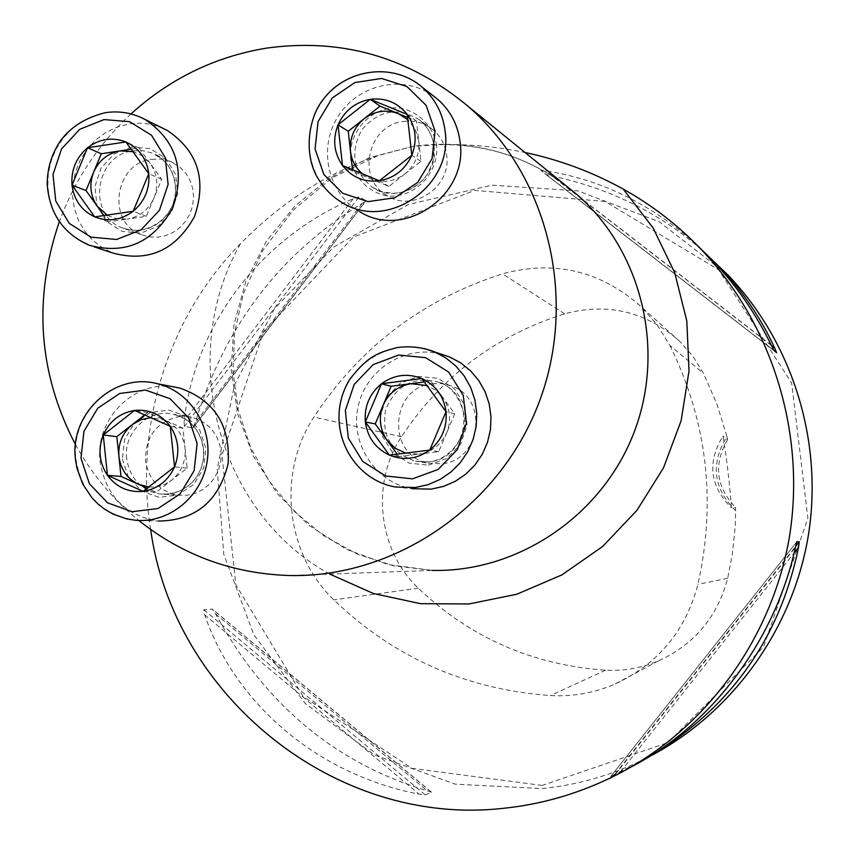 <?xml version="1.0" encoding="UTF-8"?>
<svg xmlns="http://www.w3.org/2000/svg" width="855" height="855" viewBox="0 0 855 855"><rect width="100%" height="100%" fill="white"/><g stroke="black" fill="none" stroke-linecap="round" stroke-linejoin="round"><path stroke-width="0.64" stroke-dasharray="4.28 3.21" d="M432.545 383.703L441.714 383.606L450.638 385.669C489.028 397.383 481.632 460.866 441.501 463.784L428.579 463.196C386.3 456.11 389.784 387.187 432.545 383.703M151.698 159.276L161.189 159.105L170.359 161.413L180.074 167.227L185.77 173.212L190.034 180.394L192.685 188.41L193.572 196.907L192.674 205.446L190.013 213.643L185.717 221.092L180.01 227.441L173.159 232.389L165.485 235.702L157.363 237.22L149.176 236.878L141.31 234.698C106.244 222.471 114.452 162.995 151.698 159.276M131.018 113.939C98.582 144.057 74.684 179.999 59.316 221.776M75.475 444.611C91.742 474.087 112.849 499.384 138.799 520.481M403.218 121.517C413.991 120.085 423.663 122.618 432.245 129.116C440.464 135.806 445.273 144.538 446.663 155.3C451.643 187.213 412.399 213.194 386.578 195.325C355.99 178.193 367.939 125.129 403.218 121.517M178.973 416.62L191.157 417.09L198.991 419.698L206.076 424.005L212.093 429.83L216.743 436.894L219.821 444.857L221.156 453.353L220.686 461.957L218.453 470.282L214.552 477.924L209.154 484.518L202.539 489.755L195.015 493.388L186.946 495.248L178.695 495.248C159.906 491.743 148.845 480.2 145.521 460.642C145.275 436.616 156.422 421.943 178.973 416.62M652.782 754.794L640.801 760.886C609.262 775.923 576.302 785.157 541.92 788.588L455.32 784.185L374.266 754.89L305.321 703.59L253.882 634.848L223.807 554.403L217.234 468.743L234.58 384.622L274.487 308.655L333.931 246.913L408.369 204.495L491.988 185.15L578.023 190.9L659.237 221.776L728.546 275.599M150.63 529.459C134.117 426.912 167.655 317.526 240.533 243.632C281.06 202.346 326.824 173.041 377.825 155.706L412.826 146.376L442.056 144.623C470.036 144.11 497.706 146.739 525.056 152.511M431.454 792.275L427.158 790.736C335.299 763.237 264.772 704.274 215.567 613.869L212.243 609.081L203.8 609.701L204.644 614.745C235.349 704.285 318.188 774.865 418.971 794.092L425.192 794.883L431.454 792.275L212.243 609.081M643.045 760.373L615.002 774.17L610.62 776.629L615.044 774.758L630.669 767.202M359.025 196.907L353.179 198.713C260.283 238.214 195.068 324.836 184.103 421.098L184.37 426.57L192.974 427.842L195.25 422.819C224.405 326.354 280.045 253.23 362.146 203.469L365.897 200.604L359.025 196.907L184.37 426.57M696.462 244.573C651.179 204.024 600.883 179.454 545.597 170.85L541.012 170.54L546.056 174.58L552.052 176.055C609.017 188.153 658.574 212.446 700.726 248.944M735.77 510.841C713.198 488.419 710.27 463.677 726.974 436.616L717.014 404.287L703.494 373.389L692.849 356.193L679.479 341.102C645.92 311.466 607.627 302.371 564.599 313.817C495.515 335.673 441.148 376.649 401.487 436.734C370.664 483.022 377.985 550.128 418.309 588.197C470.346 637.766 532.772 665.105 605.607 670.202C623.947 671.154 641.603 668.033 658.585 660.84C694.452 644.381 717.484 616.861 727.68 578.279L732.318 554.425L735.321 525.419L735.578 507.464L731.442 507.806C729.604 482.583 726.782 458.686 722.956 436.114C706.989 462.234 709.821 486.132 731.442 507.806M726.974 436.616L727.552 439.727L722.956 436.114M669.893 345.452C707.138 421.269 716.49 500.902 697.937 584.35C685.56 631.14 657.709 664.474 614.371 684.342C593.862 693.02 572.551 696.761 550.438 695.564C466.007 689.429 393.813 657.516 333.845 599.847C285.559 553.816 276.913 472.922 313.913 417.048C359.688 347.226 422.541 299.496 502.473 273.835C554.254 259.824 600.392 270.693 640.897 306.443L657.035 324.665L669.893 345.452L703.494 373.389M542.091 785.435L411.886 768.346L303.065 696.376L235.83 584.724L221.969 455.02L263.607 331.494L353.243 237.177L474.664 190.398L605.084 201.449L718.681 269.817L791.655 383.019L807.889 518.237L763.472 647.107L668.012 742.578L542.091 785.435M727.552 439.727C713.327 464.308 715.998 486.88 735.578 507.464M163.412 128.549C152.489 123.74 141.086 122.201 129.201 123.954L117.306 126.978L106.116 132.279L96.027 139.643L87.392 148.813L80.52 159.458L75.646 171.182L72.953 183.59L72.525 196.233L74.396 208.663L78.489 220.43L84.656 231.107L92.693 240.33L102.301 247.758L113.159 253.112M107.516 215.439L117.092 218.901L127.342 219.072L108.425 221.84L104.139 215.855M154.018 197.826L146.323 216.315L127.342 219.072C139.686 216.828 148.578 209.742 154.018 197.826C158.645 185.556 157.438 174.164 150.395 163.658L161.723 179.315L154.018 197.826M131.499 149.176L139.098 148.022L150.395 163.658L142.881 156.209L133.423 151.709M139.098 148.022L125.867 141.951M161.723 179.315L148.791 173.715M146.323 216.315L133.166 211.271M108.425 221.84L94.745 216.892M433.293 95.846C403.56 74.15 358.095 84.121 338.131 116.301C317.632 148.139 327.828 193.625 359.677 211.655L342.086 202.582C308.58 183.654 298.705 135.143 321.512 102.45C343.721 69.33 392.37 61.517 421.75 86.836M362.691 174.014L370.803 178.855L352.677 171.321L352.506 169.75M404.971 173.864L388.982 186.422L370.803 178.855C382.848 183.365 394.241 181.709 404.971 173.864C415.167 165.282 419.752 154.381 418.736 141.161L420.991 161.296L404.971 173.864M407.739 117.477L416.481 121.057L418.736 141.161L415.306 129.5L408.113 119.892M416.481 121.057L407.237 114.431M420.991 161.296L411.811 155.289M388.982 186.422L379.331 180.811M352.677 171.321L342.492 165.507M441.704 354.291C405.815 344.234 366.036 369.221 358.181 406.339C349.716 443.328 375.302 482.712 412.067 488.697L395.747 487.051C358.405 480.948 332.221 441.223 340.29 403.496C347.739 365.641 387.475 339.414 424.219 348.498M424.475 381.95L430.845 381.127L442.783 397.447L435.879 390.393L427.308 385.626M405.965 453.236L418.8 454.101L398.932 456.581L397.254 454.262M446.738 432.716L438.722 451.622L418.8 454.101C431.754 452.017 441.073 444.889 446.738 432.716C451.547 420.168 450.232 408.412 442.783 397.447L454.753 413.799L446.738 432.716M438.722 451.622L429.766 450.093M454.753 413.799L446.032 411.693M398.932 456.581L389.378 455.138M430.845 381.127L421.772 378.509M173.918 386.93C133.594 379.855 94.488 419.784 100.099 461.839C105.977 496.05 125.439 515.789 158.474 521.058L135.753 520.3C101.905 514.892 81.973 494.639 75.967 459.52C69.768 413.948 114.773 371.84 157.534 383.756M185.043 448.138L187.17 468.123L171.62 480.189C181.517 471.939 185.995 461.251 185.043 448.138C183.216 435.131 176.632 425.865 165.293 420.339L182.927 428.163L185.043 448.138M144.805 414.803L147.712 412.538L165.293 420.339L151.26 417.614M149.187 487.051L154.274 487.029L160.964 485.736L165.752 483.855L171.62 480.189L156.102 492.245L147.402 488.323M156.102 492.245L143.042 491.369M147.712 412.538L134.545 410.453M182.927 428.163L170.263 426.314M187.17 468.123L174.548 466.873M442.056 144.613C487.051 144.495 527.92 157.822 564.674 184.616C518.889 151.688 468.262 138.927 412.826 146.376L369.574 157.662L329.624 177.936L294.729 206.226L266.397 241.206L245.845 281.327L233.928 324.804L231.192 369.723L237.743 414.13L253.337 456.068L277.319 493.656L308.698 525.194L346.125 549.209L387.956 564.546L432.309 570.413L289.076 575.511M727.68 578.279L697.937 584.35M401.487 436.734L313.913 417.048M564.599 313.817L502.473 273.835M605.607 670.202L550.438 695.564M418.309 588.197L333.845 599.847M620.612 771.616L794.135 552.864M615.002 774.17L795.642 546.388M796.839 541.792L610.62 776.629L796.807 541.835M615.044 774.758L795.439 547.286M362.146 203.469L195.25 422.819M365.897 200.604L192.974 427.842M353.179 198.713L184.103 421.098M204.644 614.745L418.971 794.092M203.8 609.701L425.192 794.883M215.567 613.869L427.158 790.736M771.242 345.121L545.597 170.85M773.978 350.518L541.012 170.54M546.056 174.58L776.586 352.677L546.046 174.57M771.424 345.484L552.052 176.055M329.688 574.058C217.352 512.252 176.322 355.883 240.533 243.632M133.059 150.843L142.742 150.672L152.083 153.024L162.001 158.955L167.804 165.058L172.165 172.389L174.858 180.587L175.767 189.254L174.837 197.986L172.122 206.354L167.751 213.974L161.916 220.462L154.926 225.517L147.092 228.905L138.809 230.465L130.462 230.123L122.447 227.9C86.676 215.428 95.065 154.669 133.059 150.843M131.638 147.06L114.164 154.018L101.082 168.072L94.937 186.443L96.925 205.542L106.683 221.595L122.308 231.438L140.722 233.105L158.282 226.222L171.481 212.147L177.69 193.657L175.649 174.452L165.774 158.367L150.053 148.599L131.638 147.06M94.168 246.86L78.307 239.817L68.453 232.207L60.235 222.749L53.918 211.784L49.729 199.717L47.827 186.967L48.265 174.003L51.022 161.264L56.013 149.219L63.056 138.296L71.906 128.881L82.251 121.314L93.708 115.874L105.892 112.753C117.712 111 129.084 112.422 140.006 117.028M434.094 146.579C439.171 179.197 399.093 205.766 372.737 187.523C353.233 171.834 349.62 152.575 361.889 129.736C378.797 110.092 397.96 106.8 419.377 119.839C427.767 126.658 432.673 135.582 434.094 146.579M436.702 145.585C433.111 125.6 417.924 110.712 398.291 107.826C371.476 106.725 348.498 131.114 350.529 158.335C354.045 178.193 369.05 193.112 388.651 196.158C415.487 197.473 438.797 173.02 436.702 145.585M428.772 461.871L415.573 461.283C391.301 452.872 381.319 435.719 385.616 409.802C395.576 385.509 413.072 376.253 438.102 382.035C477.314 393.984 469.748 458.889 428.772 461.871M428.419 465.184L446.823 458.44L460.631 444.183L467.076 425.256L464.842 405.441L454.4 388.694L437.856 378.338L418.512 376.403L400.193 383.243L386.524 397.468L380.144 416.267L382.324 435.965L392.637 452.68L409.075 463.121L428.419 465.184M126.668 458.708C123.109 432.534 148.514 408.156 173.244 414.205L181.228 416.866L188.463 421.269L194.598 427.222L199.343 434.436L202.475 442.569L203.832 451.248L203.362 460.054L201.075 468.551L197.088 476.363L191.595 483.107L184.84 488.451L177.167 492.159L168.916 494.062L160.505 494.062C141.332 490.481 130.056 478.693 126.668 458.708M122.393 459.007L128.474 477.336L141.599 491.027L159.19 497.364L177.797 495.056L193.711 484.539L203.746 467.877L205.884 448.394L199.707 429.99L186.465 416.321L168.809 410.09L150.256 412.516L134.459 423.065L124.531 439.652L122.393 459.007M612.34 776.949L621.542 771.755M627.559 768.356L640.801 760.886M679.479 341.102L640.897 306.443M658.585 660.84L614.371 684.342M193.497 427.436L365.812 200.989M431.433 792.125L212.639 609.284M377.814 155.696L332.221 177.797L292.987 210.277L262.325 251.22L243.344 293.874L234.644 332.253L232.945 371.465L238.289 410.218L250.504 447.197L269.197 481.151L293.746 510.927L323.361 535.519L357.08 554.051L393.802 565.839L432.309 570.413M173.234 162.717L155.022 154.349C169.301 162.493 176.098 175.425 175.414 193.134C174.89 214.733 149.165 237.786 122.447 227.9L141.31 234.698M432.245 129.116L419.377 119.839C427.703 126.593 432.577 135.464 434.019 146.462L433.389 159.682L428.665 172.186L424.721 177.947L419.495 183.333L413.435 187.683L406.756 190.857L399.68 192.749L393.578 193.316L382.698 191.915L372.737 187.523L386.578 195.325M450.638 385.669L438.102 382.035C450.799 385.455 459.52 396.538 464.254 415.284C468.113 431.914 452.648 459.616 428.708 461.882L415.573 461.283L428.579 463.196M191.157 417.09L173.244 414.205L179.849 416.267L185.995 419.549L191.488 423.952L196.896 430.439L201.331 439.31L203.533 449.11L203.34 459.221L201.598 466.68L198.563 473.67L194.342 479.944L188.089 486.089L179.571 491.187L170.188 493.891L160.505 494.062L178.695 495.248"/><path stroke-width="1.28" d="M138.799 520.481C182.575 555.28 232.667 573.62 289.076 575.511C394.273 578.098 498.401 507.806 538.361 404.212C578.557 300.736 549.049 177.071 468.882 106.982C409.46 57.2 341.893 37.599 266.183 48.179C214.947 56.719 169.889 78.639 131.018 113.939M59.316 221.776C32.96 298.994 38.357 373.272 75.475 444.611M525.056 152.511C559.565 159.81 592.291 171.994 623.22 189.073C652.141 205.211 678.101 225.293 701.068 249.307C773.412 325.028 806.682 436.168 788.951 539.708C770.077 643.259 701.602 734.445 609.326 778.413C575.212 794.68 539.676 804.662 502.719 808.381C334.433 827.095 173.405 695.201 150.63 529.459M700.726 248.944L728.546 275.599C792.361 342.641 823.109 440.592 808.584 533.948C793.643 627.228 734.199 710.868 652.782 754.794M630.669 767.202C710.804 726.141 774.897 641.122 795.439 547.286L796.881 541.749L799.254 541.835L798.538 547.328C779.279 641.111 727.445 712.13 643.045 760.373M720.102 267.519C742.728 291.266 760.918 318.092 774.662 347.985L776.597 352.688L773.978 350.518L771.242 345.121C755.702 313.368 735.973 284.929 712.044 259.813L696.462 244.573M87.52 147.776C76.116 157.598 70.954 170.06 72.012 185.15C74.075 200.113 81.653 210.693 94.745 216.892C108.254 222.118 121.068 220.237 133.166 211.271C144.677 201.438 149.882 188.912 148.791 173.715C146.675 158.667 139.034 148.075 125.867 141.951C112.304 136.832 99.522 138.767 87.52 147.776L72.012 185.15L94.745 216.892L133.166 211.271L148.791 173.715L125.867 141.951L87.52 147.776L101.285 153.74L131.499 149.176M94.168 246.86L113.159 253.112C148.514 262.485 175.617 250.312 194.491 216.593C206.931 179.881 197.922 151.196 167.452 130.548L163.412 128.549M104.139 215.855L97.203 206.183L107.516 215.439M133.423 151.709L120.16 150.886C107.858 153.205 99.02 160.291 93.644 172.154L101.285 153.74M97.203 206.183L86.002 190.558L93.644 172.154C89.048 184.349 90.235 195.688 97.203 206.183M86.002 190.558L72.012 185.15M407.237 114.431C397.725 102.589 385.402 97.545 370.268 99.319C355.274 102.151 344.522 110.658 338.014 124.862C332.456 139.451 333.952 152.992 342.492 165.507C351.886 177.37 364.166 182.468 379.331 180.811C394.39 178.075 405.217 169.568 411.811 155.289C417.411 140.594 415.883 126.978 407.237 114.431L370.268 99.319L338.014 124.862L342.492 165.507L379.331 180.811L411.811 155.289L407.237 114.431M359.677 211.655C403.774 239.913 468.401 195.613 460.097 142.122C457.863 124.648 450.275 110.274 437.322 98.988L433.293 95.846M352.506 169.75L348.252 131.285L364.134 118.727C354.023 127.299 349.46 138.157 350.465 151.303C351.629 160.569 355.701 168.136 362.691 174.014M408.113 119.892L398.238 113.587L407.739 117.477M364.134 118.727L380.048 106.148L398.238 113.587C386.15 109.151 374.789 110.872 364.134 118.727M380.048 106.148L370.268 99.319M348.252 131.285L338.014 124.862M429.766 450.093C441.821 440.186 447.24 427.382 446.032 411.693C443.734 396.143 435.655 385.081 421.772 378.509C407.493 372.962 394.059 374.714 381.48 383.756C369.531 393.663 364.155 406.403 365.341 421.975C367.575 437.439 375.58 448.49 389.378 455.138C403.613 460.792 417.08 459.103 429.766 450.093L446.032 411.693L421.772 378.509L381.48 383.756L365.341 421.975L389.378 455.138L429.766 450.093M412.067 488.697L431.091 489.146L443.478 486.42L455.181 481.365L465.783 474.151L474.899 465.056L482.209 454.368L487.446 442.495L490.417 429.841L491.016 416.866L489.231 404.041L485.116 391.814L478.832 380.625L470.592 370.867L460.717 362.883L449.538 356.952L441.704 354.291M427.308 385.626L410.956 383.713L424.475 381.95M383.179 405.11L391.13 386.289L410.956 383.713C398.045 385.862 388.79 393.001 383.179 405.11C378.402 417.582 379.695 429.285 387.069 440.229L375.238 423.92L383.179 405.11M397.254 454.262L387.069 440.229L395.416 448.383L405.965 453.236M375.238 423.92L365.341 421.975M391.13 386.289L381.48 383.756M107.452 475.327C116.504 487.297 128.368 492.651 143.042 491.369C157.619 489.017 168.125 480.852 174.548 466.873C180.02 452.466 178.588 438.946 170.263 426.314C161.103 414.354 149.198 409.064 134.545 410.453C120.021 412.89 109.59 421.066 103.241 434.971C97.823 449.281 99.223 462.737 107.452 475.327L143.042 491.369L174.548 466.873L170.263 426.314L134.545 410.453L103.241 434.971L107.452 475.327L121.004 476.438L116.846 436.681L144.805 414.803M158.474 521.058C195.346 520.535 218.549 501.554 228.071 464.105C230.658 425.544 214.53 400.183 179.689 388.042L173.918 386.93M151.26 417.614L141.257 419.591L132.269 424.625C122.447 432.865 118.001 443.51 118.931 456.549C120.715 469.481 127.245 478.747 138.531 484.325L121.004 476.438M147.402 488.323L138.531 484.325L149.187 487.051M116.846 436.681L103.241 434.971M432.309 570.413C517.713 572.423 601.621 516.11 633.705 433.303C665.96 350.582 642.137 251.552 577.285 194.844L468.882 106.982M794.135 552.864L798.538 547.328M795.642 546.388L799.254 541.835M774.662 347.985L771.424 345.484M623.22 189.073L653.156 228.039L674.681 272.638L686.822 320.988L689.012 371.059L681.136 420.703L663.523 467.792L636.954 510.328L602.604 546.516L561.949 574.87L516.773 594.257L468.978 603.961L420.564 603.683L373.507 593.541L329.688 574.058M104.011 119.582L79.729 129.319L61.56 148.92L53.01 174.506L55.767 201.064L69.298 223.422L90.983 237.145L116.59 239.475L141.043 229.899L159.458 210.245L168.114 184.445L165.261 157.651L151.506 135.24L129.618 121.677L104.011 119.582M140.006 117.028L145.083 119.486C176.29 140.648 185.514 170.081 172.753 207.765C153.408 242.393 125.632 254.908 89.422 245.3C63.516 233.896 49.451 213.632 47.228 184.488C47.175 168.777 51.492 154.37 60.192 141.257C70.185 127.299 85.19 117.776 105.218 112.689C119.273 110.605 132.557 112.871 145.083 119.486L167.452 130.548M435.067 131.039L426.079 105.325L406.948 86.558L381.512 78.457L354.868 82.561L332.242 97.972L318.06 121.645L315.068 148.93L323.863 174.484L342.759 193.305L368.067 201.63L394.818 197.772L417.678 182.414L432.064 158.581L435.067 131.039M445.092 131.104C453.61 186.027 387.294 231.566 342.086 202.582C331.676 196.34 323.137 187.459 316.468 175.927C303.472 151.228 309.457 117.712 321.737 101.467C344.116 69.009 392.402 61.603 421.75 86.836C435.024 98.411 442.815 113.17 445.092 131.104M412.452 478.853L438.134 469.448L457.404 449.559L466.392 423.129L463.282 395.459L448.704 372.096L425.64 357.679L398.687 355.028L373.208 364.593L354.184 384.429L345.324 410.624L348.327 438.059L362.659 461.369L385.52 475.936L412.452 478.853M415.263 487.51L395.747 487.051C350.112 479.441 322.763 423.93 349.567 379.631C368.494 355.007 379.022 352.559 396.934 347.611C409.716 345.805 422.135 347.183 434.212 351.736L445.679 357.818L455.822 366.015L464.265 376.029L470.71 387.529L474.931 400.087L476.759 413.254L476.139 426.581L473.093 439.577L467.717 451.782L460.214 462.747L450.863 472.099L439.983 479.505L427.97 484.7L415.263 487.51M424.219 348.498L449.538 356.952M80.969 458.248L89.401 483.77L107.612 502.858L132.076 511.718L157.972 508.533L180.138 493.88L194.138 470.624L197.131 443.435L188.517 417.753L170.07 398.708L145.5 390.072L119.7 393.482L97.759 408.209L83.95 431.305L80.969 458.248M157.534 383.756C190.141 391.451 212.842 426.987 207.092 461.828C201.727 496.723 169.13 523.303 135.753 520.3L126.433 518.835L113.084 514.101L104.887 509.366L98.207 504.183L92.222 498.155L82.7 484.026L76.875 467.867L75.475 459.338C69.298 413.938 114.367 371.829 157.534 383.756L179.689 388.042M609.412 778.606L612.34 776.949M701.111 249.35L712.044 259.813M437.322 98.988L421.75 86.836"/></g></svg>

